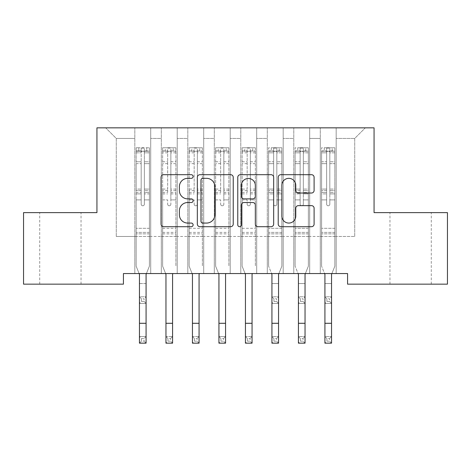 <?xml version="1.0" encoding="UTF-8"?>
<svg xmlns="http://www.w3.org/2000/svg" width="471" height="471" viewBox="0 0 471 471"><rect width="100%" height="100%" fill="white"/><g stroke="black" fill="none" stroke-linecap="round" stroke-linejoin="round"><path stroke-width="0.35" stroke-dasharray="2.35 1.77" d="M193.11 176.513A1.819 1.819 0 0 0 191.291 174.694L163.661 174.694A2.602 2.602 0 0 0 161.058 177.296L161.058 224.108A2.602 2.602 0 0 0 163.661 226.704L191.291 226.704A1.819 1.819 0 0 0 193.11 224.885A1.819 1.819 0 0 0 191.291 223.066L187.717 223.066A8.319 8.319 0 0 1 179.392 214.741L179.392 210.843A8.319 8.319 0 0 1 187.717 202.518L191.291 202.518A1.819 1.819 0 0 0 193.11 200.699A1.819 1.819 0 0 0 191.291 198.88L187.717 198.88A8.319 8.319 0 0 1 179.392 190.561L179.392 186.657A8.319 8.319 0 0 1 187.717 178.338L191.291 178.338A1.819 1.819 0 0 0 193.11 176.513M410.624 212.621L389.959 212.621L410.624 212.621M410.624 284.154L389.959 284.154L410.624 284.154M60.376 212.621L81.041 212.621L60.376 212.621M60.376 284.154L81.041 284.154L60.376 284.154M374.062 127.841L96.938 127.841L96.938 212.621L23.55 212.621L23.55 284.154L123.431 284.154L123.431 273.557L347.569 273.557L347.569 284.154L447.45 284.154L447.45 212.621L374.062 212.621L374.062 127.841M320.28 127.841L365.319 127.841L336.176 127.841L336.176 236.466L354.722 236.466L336.176 236.466L336.176 138.439L354.722 138.439L336.176 138.439L336.176 127.841L336.176 273.557L336.176 127.841L320.28 127.841L320.28 236.466L320.28 138.439L309.683 138.439L320.28 138.439L320.28 127.841L320.28 273.557L336.176 273.557L336.176 236.466L336.176 273.557L320.28 273.557L336.176 273.557L320.28 273.557L320.28 127.841M293.786 127.841L309.683 127.841L309.683 236.466L320.28 236.466L309.683 236.466L309.683 127.841L309.683 273.557L309.683 127.841L283.189 127.841L293.786 127.841L293.786 236.466L293.786 138.439L283.189 138.439L293.786 138.439L293.786 127.841L293.786 273.557L309.683 273.557L309.683 236.466L309.683 273.557L293.786 273.557L309.683 273.557L293.786 273.557L293.786 127.841M267.293 127.841L283.189 127.841L283.189 236.466L293.786 236.466L283.189 236.466L283.189 127.841L283.189 273.557L283.189 127.841L256.695 127.841L267.293 127.841L267.293 236.466L267.293 138.439L256.695 138.439L267.293 138.439L267.293 127.841L267.293 273.557L283.189 273.557L283.189 236.466L283.189 273.557L267.293 273.557L283.189 273.557L267.293 273.557L267.293 127.841M240.799 127.841L256.695 127.841L256.695 236.466L267.293 236.466L256.695 236.466L256.695 127.841L256.695 273.557L256.695 127.841L230.201 127.841L240.799 127.841L240.799 236.466L240.799 138.439L230.201 138.439L240.799 138.439L240.799 127.841L240.799 273.557L256.695 273.557L256.695 236.466L256.695 273.557L240.799 273.557L256.695 273.557L240.799 273.557L240.799 127.841M214.305 127.841L230.201 127.841L230.201 236.466L240.799 236.466L230.201 236.466L230.201 127.841L230.201 273.557L230.201 127.841L203.708 127.841L214.305 127.841L214.305 236.466L214.305 138.439L203.708 138.439L214.305 138.439L214.305 127.841L214.305 273.557L230.201 273.557L230.201 236.466L230.201 273.557L214.305 273.557L230.201 273.557L214.305 273.557L214.305 127.841M187.811 127.841L203.708 127.841L203.708 236.466L214.305 236.466L203.708 236.466L203.708 127.841L203.708 273.557L203.708 127.841L177.214 127.841L187.811 127.841L187.811 236.466L187.811 138.439L177.214 138.439L187.811 138.439L187.811 127.841L187.811 273.557L203.708 273.557L203.708 236.466L203.708 273.557L187.811 273.557L203.708 273.557L187.811 273.557L187.811 127.841M161.317 127.841L177.214 127.841L177.214 236.466L187.811 236.466L177.214 236.466L177.214 127.841L177.214 273.557L177.214 127.841L150.72 127.841L161.317 127.841L161.317 236.466L161.317 138.439L150.72 138.439L161.317 138.439L161.317 127.841L161.317 273.557L177.214 273.557L177.214 236.466L177.214 273.557L161.317 273.557L177.214 273.557L161.317 273.557L161.317 127.841M134.824 127.841L150.72 127.841L150.72 236.466L161.317 236.466L150.72 236.466L150.72 127.841L150.72 273.557L150.72 127.841L105.681 127.841L134.824 127.841L134.824 236.466L134.824 138.439L116.278 138.439L134.824 138.439L134.824 127.841L134.824 273.557L150.72 273.557L150.72 236.466L150.72 273.557L134.824 273.557L150.72 273.557L134.824 273.557L134.824 127.841M354.722 236.466L354.722 138.439L365.319 127.841L354.722 138.439L354.722 236.466M116.278 236.466L134.824 236.466L116.278 236.466L116.278 138.439L105.681 127.841L116.278 138.439L116.278 236.466M320.28 236.466L336.176 236.466L320.28 236.466L320.28 273.557L320.28 236.466M293.786 236.466L309.683 236.466L293.786 236.466L293.786 273.557L293.786 236.466M267.293 236.466L283.189 236.466L267.293 236.466L267.293 273.557L267.293 236.466M240.799 236.466L256.695 236.466L240.799 236.466L240.799 273.557L240.799 236.466M214.305 236.466L230.201 236.466L214.305 236.466L214.305 273.557L214.305 236.466M187.811 236.466L203.708 236.466L187.811 236.466L187.811 273.557L187.811 236.466M161.317 236.466L177.214 236.466L161.317 236.466L161.317 273.557L161.317 236.466M134.824 236.466L150.72 236.466L134.824 236.466L134.824 273.557L134.824 236.466M233.227 224.108L233.227 177.296A2.602 2.602 0 0 0 230.625 174.694L199.94 174.694A2.602 2.602 0 0 0 197.337 177.296L197.337 224.108A2.602 2.602 0 0 0 199.94 226.704L230.625 226.704A2.602 2.602 0 0 0 233.227 224.108M202.801 178.338A1.819 1.819 0 0 0 200.976 180.157L200.976 221.246A1.819 1.819 0 0 0 202.801 223.066L206.569 223.066A8.319 8.319 0 0 0 214.888 214.741L214.888 186.657A8.319 8.319 0 0 0 206.569 178.338L202.801 178.338M240.375 174.694L271.06 174.694A2.602 2.602 0 0 1 273.663 177.296L273.663 224.108A2.602 2.602 0 0 1 271.06 226.704L257.931 226.704A2.602 2.602 0 0 1 255.329 224.108L255.329 205.12A2.602 2.602 0 0 0 252.727 202.518L244.019 202.518A2.602 2.602 0 0 0 241.417 205.12L241.417 224.885A1.819 1.819 0 0 1 239.598 226.704A1.819 1.819 0 0 1 237.773 224.885L237.773 177.296A2.602 2.602 0 0 1 240.375 174.694M255.329 185.421A6.959 6.959 0 0 0 248.37 178.468A6.959 6.959 0 0 0 241.417 185.421L241.417 196.277A2.602 2.602 0 0 0 244.019 198.88L252.727 198.88A2.602 2.602 0 0 0 255.329 196.277L255.329 185.421M298.367 193.028L311.502 193.028A2.602 2.602 0 0 0 314.104 190.431L314.104 177.296A2.602 2.602 0 0 0 311.502 174.694L280.816 174.694A2.602 2.602 0 0 0 278.214 177.296L278.214 224.108A2.602 2.602 0 0 0 280.816 226.704L311.502 226.704A2.602 2.602 0 0 0 314.104 224.108L314.104 208.241A2.602 2.602 0 0 0 311.502 205.639L298.367 205.639A2.602 2.602 0 0 0 295.77 208.241L295.77 216.107A6.959 6.959 0 0 1 288.811 223.066A6.959 6.959 0 0 1 281.852 216.107L281.852 185.291A6.959 6.959 0 0 1 288.811 178.338A6.959 6.959 0 0 1 295.77 185.291L295.77 190.431A2.602 2.602 0 0 0 298.367 193.028M141.182 204.196A1.59 1.59 1.4 0 0 142.772 205.786A1.59 1.59 -178.6 0 1 141.182 204.196L141.182 199.904L141.182 204.196A1.59 1.59 180 0 0 142.772 205.786A1.59 1.59 1.4 0 0 144.361 204.196A1.59 1.59 -178.6 0 1 142.772 205.786A1.59 1.59 180 0 0 144.361 204.196L144.361 199.904L144.361 204.196A1.59 1.59 0 0 1 142.772 205.786A1.59 1.59 0 0 1 141.182 204.196L141.182 192.404L141.182 204.196M146.422 273.557L149.395 266.192L149.395 199.904L149.395 266.192L146.087 274.387L149.395 266.192L149.395 199.904L144.361 199.904L149.395 199.904L144.361 199.904L149.395 199.904L149.395 190.584L144.361 190.584L149.395 190.584L149.395 189.083L144.361 189.083L149.395 189.083L149.395 163.649L144.361 163.649L144.361 204.196L144.361 163.649L149.395 163.649L149.395 152.828L144.361 152.828L144.361 163.649L144.361 152.828L149.395 152.828L149.395 151.215L149.395 199.904L149.395 193.905L144.361 193.905L144.361 199.904L144.361 193.905L149.395 193.905L149.395 192.404L144.361 192.404L144.361 193.905L144.361 192.404L149.395 192.404L149.395 161.759L144.361 161.759L149.395 161.759L149.395 150.938L144.361 150.938L149.395 150.938L149.395 147.764L149.395 151.215L136.213 151.209L149.331 151.209L146.746 151.209L146.746 147.764L149.395 147.764L149.395 266.192L146.081 274.387L146.081 283.548L139.457 283.548L139.457 274.387L136.148 266.192L136.148 199.904L136.148 228.305L136.148 199.904L141.182 199.904L136.148 199.904L141.182 199.904L136.148 199.904L136.148 190.584L141.182 190.584L141.182 199.904L141.182 190.584L136.148 190.584L136.148 189.083L141.182 189.083L136.148 189.083L136.148 163.649L141.182 163.649L136.148 163.649L136.148 152.828L141.182 152.828L136.148 152.828L136.148 151.215L136.148 199.904L136.148 193.905L141.182 193.905L136.148 193.905L136.148 192.404L141.182 192.404L136.148 192.404L136.148 161.759L141.182 161.759L141.182 192.404L141.182 161.759L136.148 161.759L136.148 150.938L141.182 150.938L141.182 161.759L141.182 148.094L141.182 151.903L141.182 148.094L144.361 148.094L144.361 151.903C143.302 150.985 142.242 150.985 141.182 151.903L141.182 190.584L141.182 151.903C142.242 150.985 143.302 150.985 144.361 151.903L144.361 192.404L144.361 148.094L141.182 148.094L141.182 150.938L136.148 150.938L136.148 147.764L138.798 147.764L138.798 151.209L136.148 151.215L136.148 147.764L136.148 151.215L146.746 151.209L138.798 151.209L138.798 147.764L149.331 147.764L146.746 147.764L146.746 151.209L149.395 151.215L149.395 147.764L136.148 147.764L136.148 266.192L136.148 228.305L136.148 266.192L139.463 274.387M149.395 233.869L136.148 233.869L149.395 233.869M141.447 301.428L141.447 298.779L144.097 298.779L144.097 301.428L141.447 301.428L139.463 303.418L139.463 283.548L139.463 303.418L146.087 303.418L146.087 283.548L146.087 296.795L139.463 296.795M141.447 298.779L139.457 296.795L146.081 296.795L144.097 298.779M139.457 303.418L146.081 303.418L139.457 303.418M144.097 301.428L146.087 303.418L146.087 296.795M141.447 338.519L144.097 338.519L144.097 341.169L141.447 341.169L141.447 338.519L139.457 336.535L139.457 274.387L136.148 266.192L139.122 273.557M146.081 274.387L146.081 336.535L139.463 336.535L139.463 343.159L146.081 343.159L146.081 336.535L139.457 336.535M146.087 343.159L144.097 341.169M141.447 341.169L139.463 343.159M146.087 336.535L144.097 338.519M170.855 204.196A1.59 1.59 0 0 1 169.266 205.786A1.59 1.59 180 0 0 170.855 204.196L170.855 199.904L170.855 204.196M162.707 147.764L165.292 147.764L165.292 151.209L162.642 151.215L162.642 147.764L175.889 147.764L175.889 266.192L175.889 199.904L170.855 199.904L170.855 192.404L175.889 192.404M175.889 147.764L175.889 199.904L170.855 199.904L170.855 151.903C169.795 150.985 168.736 150.985 167.676 151.903L167.676 189.083L162.642 189.083L162.642 266.192L165.615 273.557M162.642 151.215L162.642 189.083M162.642 147.764L162.642 266.192L165.951 274.387M165.292 147.764L175.824 147.764M165.292 151.209L173.24 151.209L173.24 147.764M175.889 151.215L162.707 151.209M175.824 151.209L173.24 151.209M162.642 192.404L167.676 192.404L167.676 148.094L170.855 148.094L170.855 192.404M167.676 204.196A1.59 1.59 180 0 0 169.266 205.786A1.59 1.59 0 0 1 167.676 204.196L167.676 199.904L167.676 204.196M172.916 273.557L172.58 274.387M167.676 192.404L167.676 189.083M162.642 233.869L175.889 233.869M165.957 274.387L165.957 336.535L172.574 336.535L165.957 336.535L165.957 343.159L172.574 343.159L172.574 274.387M167.941 341.169L167.941 338.519L170.59 338.519L170.59 341.169L167.941 341.169L165.957 343.159M172.58 343.159L170.59 341.169M167.941 338.519L165.951 336.535M172.58 336.535L170.59 338.519M170.855 151.903L170.855 148.094M167.676 151.903L167.676 148.094M197.349 204.196A1.59 1.59 0 0 1 195.759 205.786A1.59 1.59 180 0 0 197.349 204.196L197.349 199.904L197.349 204.196M189.201 147.764L191.785 147.764L191.785 151.209L189.136 151.215L189.136 147.764L202.383 147.764L202.383 266.192L202.383 199.904L197.349 199.904L197.349 192.404L202.383 192.404M202.383 147.764L202.383 199.904L197.349 199.904L197.349 151.903C196.289 150.985 195.23 150.985 194.17 151.903L194.17 189.083L189.136 189.083L189.136 266.192L192.109 273.557M189.136 151.215L189.136 189.083M189.136 147.764L189.136 266.192L192.445 274.387M191.785 147.764L202.318 147.764M191.785 151.209L199.733 151.209L199.733 147.764M202.383 151.215L189.201 151.209M202.318 151.209L199.733 151.209M189.136 192.404L194.17 192.404L194.17 148.094L197.349 148.094L197.349 192.404M194.17 204.196A1.59 1.59 180 0 0 195.759 205.786A1.59 1.59 0 0 1 194.17 204.196L194.17 199.904L194.17 204.196M199.41 273.557L199.074 274.387M194.17 192.404L194.17 189.083M189.136 233.869L202.383 233.869M192.451 274.387L192.451 336.535L199.068 336.535L192.451 336.535L192.451 343.159L199.068 343.159L199.068 274.387M194.435 341.169L194.435 338.519L197.084 338.519L197.084 341.169L194.435 341.169L192.451 343.159M199.074 343.159L197.084 341.169M194.435 338.519L192.445 336.535M199.074 336.535L197.084 338.519M197.349 151.903L197.349 148.094M194.17 151.903L194.17 148.094M223.843 204.196A1.59 1.59 0 0 1 222.253 205.786A1.59 1.59 180 0 0 223.843 204.196L223.843 199.904L223.843 204.196M215.694 147.764L218.279 147.764L218.279 151.209L215.63 151.215L215.63 147.764L228.877 147.764L228.877 266.192L228.877 199.904L223.843 199.904L223.843 192.404L228.877 192.404M228.877 147.764L228.877 199.904L223.843 199.904L223.843 151.903C222.783 150.985 221.723 150.985 220.663 151.903L220.663 189.083L215.63 189.083L215.63 266.192L218.603 273.557M215.63 151.215L215.63 189.083M215.63 147.764L215.63 266.192L218.938 274.387L218.938 336.535L225.562 336.535L218.938 336.535L218.938 343.159L225.562 343.159L225.562 274.387M218.279 147.764L228.812 147.764M218.279 151.209L226.227 151.209L226.227 147.764M228.877 151.215L215.694 151.209M228.812 151.209L226.227 151.209M215.63 192.404L220.663 192.404L220.663 148.094L223.843 148.094L223.843 192.404M220.663 204.196A1.59 1.59 180 0 0 222.253 205.786A1.59 1.59 0 0 1 220.663 204.196L220.663 199.904L220.663 204.196M225.903 273.557L225.568 274.387M220.663 192.404L220.663 189.083M215.63 233.869L228.877 233.869M220.928 341.169L220.928 338.519L223.578 338.519L223.578 341.169L220.928 341.169L218.938 343.159M225.568 343.159L223.578 341.169M220.928 338.519L218.938 336.535M225.568 336.535L223.578 338.519M223.843 151.903L223.843 148.094M220.663 151.903L220.663 148.094M250.337 204.196A1.59 1.59 0 0 1 248.747 205.786A1.59 1.59 180 0 0 250.337 204.196L250.337 199.904L250.337 204.196M242.188 147.764L244.773 147.764L244.773 151.209L242.123 151.215L242.123 147.764L255.37 147.764L255.37 266.192L255.37 199.904L250.337 199.904L250.337 192.404L255.37 192.404M255.37 147.764L255.37 199.904L250.337 199.904L250.337 151.903C249.277 150.985 248.217 150.985 247.157 151.903L247.157 189.083L242.123 189.083L242.123 266.192L245.097 273.557M242.123 151.215L242.123 189.083M242.123 147.764L242.123 266.192L245.432 274.387M244.773 147.764L255.306 147.764M244.773 151.209L252.721 151.209L252.721 147.764M255.37 151.215L242.188 151.209M255.306 151.209L252.721 151.209M242.123 192.404L247.157 192.404L247.157 148.094L250.337 148.094L250.337 192.404M247.157 204.196A1.59 1.59 180 0 0 248.747 205.786A1.59 1.59 0 0 1 247.157 204.196L247.157 199.904L247.157 204.196M252.397 273.557L252.062 274.387M247.157 192.404L247.157 189.083M242.123 233.869L255.37 233.869M245.438 274.387L245.438 336.535L252.056 336.535L245.438 336.535L245.438 343.159L252.056 343.159L252.056 274.387M247.422 341.169L247.422 338.519L250.072 338.519L250.072 341.169L247.422 341.169L245.438 343.159M252.062 343.159L250.072 341.169M247.422 338.519L245.432 336.535M252.062 336.535L250.072 338.519M250.337 151.903L250.337 148.094M247.157 151.903L247.157 148.094M273.651 204.196A1.59 1.59 1.4 0 0 275.241 205.786A1.59 1.59 -178.6 0 1 273.651 204.196L273.651 199.904L273.651 204.196A1.59 1.59 180 0 0 275.241 205.786A1.59 1.59 1.4 0 0 276.83 204.196A1.59 1.59 -178.6 0 1 275.241 205.786A1.59 1.59 180 0 0 276.83 204.196L276.83 199.904L276.83 204.196A1.59 1.59 0 0 1 275.241 205.786A1.59 1.59 0 0 1 273.651 204.196L273.651 192.404L273.651 204.196M271.926 283.548L271.926 274.387L268.617 266.192L268.617 199.904L268.617 228.305L268.617 199.904L273.651 199.904L268.617 199.904L273.651 199.904L268.617 199.904L268.617 190.584L273.651 190.584L273.651 199.904L273.651 190.584L268.617 190.584L268.617 189.083L273.651 189.083L268.617 189.083L268.617 163.649L273.651 163.649L268.617 163.649L268.617 152.828L273.651 152.828L268.617 152.828L268.617 151.215L268.617 199.904L268.617 193.905L273.651 193.905L268.617 193.905L268.617 192.404L273.651 192.404L268.617 192.404L268.617 161.759L273.651 161.759L273.651 192.404L273.651 161.759L268.617 161.759L268.617 150.938L273.651 150.938L273.651 161.759L273.651 148.094L273.651 151.903L273.651 148.094L276.83 148.094L276.83 151.903C275.77 150.985 274.711 150.985 273.651 151.903L273.651 190.584L273.651 151.903C274.711 150.985 275.77 150.985 276.83 151.903L276.83 192.404L276.83 148.094L273.651 148.094L273.651 150.938L268.617 150.938L268.617 147.764L271.267 147.764L271.267 151.209L268.617 151.215L268.617 147.764L268.617 151.215L279.215 151.209L271.267 151.209L271.267 147.764L281.799 147.764L279.215 147.764L279.215 151.209L281.864 151.215L281.864 147.764L268.617 147.764L268.617 266.192L268.617 228.305L268.617 266.192L271.932 274.387L271.932 336.535L278.549 336.535L271.932 336.535L271.932 343.159L278.549 343.159L278.549 274.387L278.549 283.548L271.926 283.548L278.549 283.548M278.891 273.557L281.864 266.192L281.864 199.904L281.864 266.192L278.555 274.387L281.864 266.192L281.864 199.904L276.83 199.904L281.864 199.904L276.83 199.904L281.864 199.904L281.864 193.905L276.83 193.905L281.864 193.905L281.864 192.404L276.83 192.404L281.864 192.404L281.864 161.759L276.83 161.759L281.864 161.759L281.864 150.938L276.83 150.938L281.864 150.938L281.864 147.764L281.864 199.904L281.864 190.584L276.83 190.584L281.864 190.584L281.864 189.083L276.83 189.083L281.864 189.083L281.864 163.649L276.83 163.649L276.83 204.196L276.83 163.649L281.864 163.649L281.864 152.828L276.83 152.828L276.83 163.649L276.83 152.828L281.864 152.828L281.864 151.215L268.682 151.209L281.799 151.209L279.215 151.209L279.215 147.764L281.864 147.764L281.864 266.192L278.549 274.387M281.864 233.869L268.617 233.869L281.864 233.869M273.916 301.428L273.916 298.779L276.565 298.779L276.565 301.428L273.916 301.428L271.932 303.418L271.932 283.548L271.932 303.418L278.555 303.418L278.555 283.548L278.555 296.795L271.932 296.795M273.916 298.779L271.926 296.795L278.549 296.795L276.565 298.779M271.926 303.418L278.549 303.418L271.926 303.418M276.565 301.428L278.555 303.418L278.555 296.795M271.926 274.387L271.59 273.557M273.916 341.169L273.916 338.519L276.565 338.519L276.565 341.169L273.916 341.169L271.932 343.159M278.555 343.159L276.565 341.169M273.916 338.519L271.926 336.535M278.555 336.535L276.565 338.519M300.145 204.196A1.59 1.59 1.4 0 0 301.734 205.786A1.59 1.59 -178.6 0 1 300.145 204.196L300.145 199.904L300.145 204.196A1.59 1.59 180 0 0 301.734 205.786A1.59 1.59 1.4 0 0 303.324 204.196A1.59 1.59 -178.6 0 1 301.734 205.786A1.59 1.59 180 0 0 303.324 204.196L303.324 199.904L303.324 204.196A1.59 1.59 0 0 1 301.734 205.786A1.59 1.59 0 0 1 300.145 204.196L300.145 192.404L300.145 204.196M298.42 283.548L298.42 274.387L295.111 266.192L295.111 199.904L295.111 228.305L295.111 199.904L300.145 199.904L295.111 199.904L300.145 199.904L295.111 199.904L295.111 190.584L300.145 190.584L300.145 199.904L300.145 190.584L295.111 190.584L295.111 189.083L300.145 189.083L295.111 189.083L295.111 163.649L300.145 163.649L295.111 163.649L295.111 152.828L300.145 152.828L295.111 152.828L295.111 151.215L295.111 199.904L295.111 193.905L300.145 193.905L295.111 193.905L295.111 192.404L300.145 192.404L295.111 192.404L295.111 161.759L300.145 161.759L300.145 192.404L300.145 161.759L295.111 161.759L295.111 150.938L300.145 150.938L300.145 161.759L300.145 148.094L300.145 151.903L300.145 148.094L303.324 148.094L303.324 151.903C302.264 150.985 301.204 150.985 300.145 151.903L300.145 190.584L300.145 151.903C301.204 150.985 302.264 150.985 303.324 151.903L303.324 192.404L303.324 148.094L300.145 148.094L300.145 150.938L295.111 150.938L295.111 147.764L297.76 147.764L297.76 151.209L295.111 151.215L295.111 147.764L295.111 151.215L305.708 151.209L297.76 151.209L297.76 147.764L308.293 147.764L305.708 147.764L305.708 151.209L308.358 151.215L308.358 147.764L295.111 147.764L295.111 266.192L295.111 228.305L295.111 266.192L298.426 274.387L298.426 336.535L305.043 336.535L298.426 336.535L298.426 343.159L305.043 343.159L305.043 274.387L305.043 283.548L298.42 283.548L305.043 283.548M305.385 273.557L308.358 266.192L308.358 199.904L308.358 266.192L305.049 274.387L308.358 266.192L308.358 199.904L303.324 199.904L308.358 199.904L303.324 199.904L308.358 199.904L308.358 193.905L303.324 193.905L308.358 193.905L308.358 192.404L303.324 192.404L308.358 192.404L308.358 161.759L303.324 161.759L308.358 161.759L308.358 150.938L303.324 150.938L308.358 150.938L308.358 147.764L308.358 199.904L308.358 190.584L303.324 190.584L308.358 190.584L308.358 189.083L303.324 189.083L308.358 189.083L308.358 163.649L303.324 163.649L303.324 204.196L303.324 163.649L308.358 163.649L308.358 152.828L303.324 152.828L303.324 163.649L303.324 152.828L308.358 152.828L308.358 151.215L295.176 151.209L308.293 151.209L305.708 151.209L305.708 147.764L308.358 147.764L308.358 266.192L305.043 274.387M308.358 233.869L295.111 233.869L308.358 233.869M300.41 301.428L300.41 298.779L303.059 298.779L303.059 301.428L300.41 301.428L298.426 303.418L298.426 283.548L298.426 303.418L305.049 303.418L305.049 283.548L305.049 296.795L298.426 296.795M300.41 298.779L298.42 296.795L305.043 296.795L303.059 298.779M298.42 303.418L305.043 303.418L298.42 303.418M303.059 301.428L305.049 303.418L305.049 296.795M298.42 274.387L298.084 273.557M300.41 341.169L300.41 338.519L303.059 338.519L303.059 341.169L300.41 341.169L298.426 343.159M305.049 343.159L303.059 341.169M300.41 338.519L298.42 336.535M305.049 336.535L303.059 338.519M326.638 204.196A1.59 1.59 1.4 0 0 328.228 205.786A1.59 1.59 -178.6 0 1 326.638 204.196L326.638 199.904L326.638 204.196A1.59 1.59 180 0 0 328.228 205.786A1.59 1.59 1.4 0 0 329.818 204.196A1.59 1.59 -178.6 0 1 328.228 205.786A1.59 1.59 180 0 0 329.818 204.196L329.818 199.904L329.818 204.196A1.59 1.59 0 0 1 328.228 205.786A1.59 1.59 0 0 1 326.638 204.196L326.638 192.404L326.638 204.196M324.913 283.548L324.913 274.387L321.605 266.192L321.605 199.904L321.605 228.305L321.605 199.904L326.638 199.904L321.605 199.904L326.638 199.904L321.605 199.904L321.605 190.584L326.638 190.584L326.638 199.904L326.638 190.584L321.605 190.584L321.605 189.083L326.638 189.083L321.605 189.083L321.605 163.649L326.638 163.649L321.605 163.649L321.605 152.828L326.638 152.828L321.605 152.828L321.605 151.215L321.605 199.904L321.605 193.905L326.638 193.905L321.605 193.905L321.605 192.404L326.638 192.404L321.605 192.404L321.605 161.759L326.638 161.759L326.638 192.404L326.638 161.759L321.605 161.759L321.605 150.938L326.638 150.938L326.638 161.759L326.638 148.094L326.638 151.903L326.638 148.094L329.818 148.094L329.818 151.903C328.758 150.985 327.698 150.985 326.638 151.903L326.638 190.584L326.638 151.903C327.698 150.985 328.758 150.985 329.818 151.903L329.818 192.404L329.818 148.094L326.638 148.094L326.638 150.938L321.605 150.938L321.605 147.764L324.254 147.764L324.254 151.209L321.605 151.215L321.605 147.764L321.605 151.215L332.202 151.209L324.254 151.209L324.254 147.764L334.787 147.764L332.202 147.764L332.202 151.209L334.852 151.215L334.852 147.764L321.605 147.764L321.605 266.192L321.605 228.305L321.605 266.192L324.919 274.387L324.919 336.535L331.537 336.535L324.919 336.535L324.919 343.159L331.537 343.159L331.537 274.387L331.537 283.548L324.913 283.548L331.537 283.548M331.878 273.557L334.852 266.192L334.852 199.904L334.852 266.192L331.543 274.387L334.852 266.192L334.852 199.904L329.818 199.904L334.852 199.904L329.818 199.904L334.852 199.904L334.852 193.905L329.818 193.905L334.852 193.905L334.852 192.404L329.818 192.404L334.852 192.404L334.852 161.759L329.818 161.759L334.852 161.759L334.852 150.938L329.818 150.938L334.852 150.938L334.852 147.764L334.852 199.904L334.852 190.584L329.818 190.584L334.852 190.584L334.852 189.083L329.818 189.083L334.852 189.083L334.852 163.649L329.818 163.649L329.818 204.196L329.818 163.649L334.852 163.649L334.852 152.828L329.818 152.828L329.818 163.649L329.818 152.828L334.852 152.828L334.852 151.215L321.669 151.209L334.787 151.209L332.202 151.209L332.202 147.764L334.852 147.764L334.852 266.192L331.537 274.387M334.852 233.869L321.605 233.869L334.852 233.869M326.903 301.428L326.903 298.779L329.553 298.779L329.553 301.428L326.903 301.428L324.919 303.418L324.919 283.548L324.919 303.418L331.543 303.418L331.543 283.548L331.543 296.795L324.919 296.795M326.903 298.779L324.913 296.795L331.537 296.795L329.553 298.779M324.913 303.418L331.537 303.418L324.913 303.418M329.553 301.428L331.543 303.418L331.543 296.795M324.913 274.387L324.578 273.557M326.903 341.169L326.903 338.519L329.553 338.519L329.553 341.169L326.903 341.169L324.919 343.159M331.543 343.159L329.553 341.169M326.903 338.519L324.913 336.535M331.543 336.535L329.553 338.519M149.395 228.305L136.148 228.305L149.395 228.305M149.395 232.38L136.148 232.38L149.395 232.38M139.457 283.548L146.081 283.548M139.457 323.289L146.081 323.289M170.855 161.759L175.889 161.759M175.889 163.649L170.855 163.649M175.889 189.083L170.855 189.083M162.642 228.305L175.889 228.305M162.642 199.904L167.676 199.904L162.642 199.904M170.855 193.905L175.889 193.905M162.642 193.905L167.676 193.905M175.889 190.584L170.855 190.584M167.676 190.584L162.642 190.584M162.642 161.759L167.676 161.759M167.676 163.649L162.642 163.649M170.855 150.938L175.889 150.938M175.889 152.828L170.855 152.828M162.642 150.938L167.676 150.938M167.676 152.828L162.642 152.828M162.642 232.38L175.889 232.38M165.957 323.289L172.574 323.289M197.349 161.759L202.383 161.759M202.383 163.649L197.349 163.649M202.383 189.083L197.349 189.083M189.136 228.305L202.383 228.305M189.136 199.904L194.17 199.904L189.136 199.904M197.349 193.905L202.383 193.905M189.136 193.905L194.17 193.905M202.383 190.584L197.349 190.584M194.17 190.584L189.136 190.584M189.136 161.759L194.17 161.759M194.17 163.649L189.136 163.649M197.349 150.938L202.383 150.938M202.383 152.828L197.349 152.828M189.136 150.938L194.17 150.938M194.17 152.828L189.136 152.828M189.136 232.38L202.383 232.38M192.451 323.289L199.068 323.289M223.843 161.759L228.877 161.759M228.877 163.649L223.843 163.649M228.877 189.083L223.843 189.083M215.63 228.305L228.877 228.305M215.63 199.904L220.663 199.904L215.63 199.904M223.843 193.905L228.877 193.905M215.63 193.905L220.663 193.905M228.877 190.584L223.843 190.584M220.663 190.584L215.63 190.584M215.63 161.759L220.663 161.759M220.663 163.649L215.63 163.649M223.843 150.938L228.877 150.938M228.877 152.828L223.843 152.828M215.63 150.938L220.663 150.938M220.663 152.828L215.63 152.828M215.63 232.38L228.877 232.38M218.938 323.289L225.562 323.289M250.337 161.759L255.37 161.759M255.37 163.649L250.337 163.649M255.37 189.083L250.337 189.083M242.123 228.305L255.37 228.305M242.123 199.904L247.157 199.904L242.123 199.904M250.337 193.905L255.37 193.905M242.123 193.905L247.157 193.905M255.37 190.584L250.337 190.584M247.157 190.584L242.123 190.584M242.123 161.759L247.157 161.759M247.157 163.649L242.123 163.649M250.337 150.938L255.37 150.938M255.37 152.828L250.337 152.828M242.123 150.938L247.157 150.938M247.157 152.828L242.123 152.828M242.123 232.38L255.37 232.38M245.438 323.289L252.056 323.289M281.864 228.305L268.617 228.305L281.864 228.305M281.864 232.38L268.617 232.38L281.864 232.38M271.932 323.289L278.549 323.289M308.358 228.305L295.111 228.305L308.358 228.305M308.358 232.38L295.111 232.38L308.358 232.38M298.426 323.289L305.043 323.289M334.852 228.305L321.605 228.305L334.852 228.305M334.852 232.38L321.605 232.38L334.852 232.38M324.919 323.289L331.537 323.289M389.959 284.154L389.959 212.621M39.711 284.154L39.711 212.621M81.041 284.154L81.041 212.621M431.289 284.154L431.289 212.621"/><path stroke-width="0.71" d="M193.11 176.513A1.819 1.819 0 0 0 191.291 174.694L163.661 174.694A2.602 2.602 0 0 0 161.058 177.296L161.058 224.108A2.602 2.602 0 0 0 163.661 226.704L191.291 226.704A1.819 1.819 0 0 0 193.11 224.885A1.819 1.819 0 0 0 191.291 223.066L187.717 223.066A8.319 8.319 0 0 1 179.392 214.741L179.392 210.843A8.319 8.319 0 0 1 187.717 202.518L191.291 202.518A1.819 1.819 0 0 0 193.11 200.699A1.819 1.819 0 0 0 191.291 198.88L187.717 198.88A8.319 8.319 0 0 1 179.392 190.561L179.392 186.657A8.319 8.319 0 0 1 187.717 178.338L191.291 178.338A1.819 1.819 0 0 0 193.11 176.513M311.502 193.028A2.602 2.602 0 0 0 314.104 190.431L314.104 177.296A2.602 2.602 0 0 0 311.502 174.694L280.816 174.694A2.602 2.602 0 0 0 278.214 177.296L278.214 224.108A2.602 2.602 0 0 0 280.816 226.704L311.502 226.704A2.602 2.602 0 0 0 314.104 224.108L314.104 208.241A2.602 2.602 0 0 0 311.502 205.639L298.367 205.639A2.602 2.602 0 0 0 295.77 208.241L295.77 216.107A6.959 6.959 0 0 1 288.811 223.066A6.959 6.959 0 0 1 281.852 216.107L281.852 185.291A6.959 6.959 0 0 1 288.811 178.338A6.959 6.959 0 0 1 295.77 185.291L295.77 190.431A2.602 2.602 0 0 0 298.367 193.028L311.502 193.028M347.569 273.557L123.431 273.557L123.431 284.154L23.55 284.154L23.55 212.621L96.938 212.621L96.938 127.841L374.062 127.841L374.062 212.621L447.45 212.621L447.45 284.154L347.569 284.154L347.569 273.557M233.227 177.296A2.602 2.602 0 0 0 230.625 174.694L199.94 174.694A2.602 2.602 0 0 0 197.337 177.296L197.337 224.108A2.602 2.602 0 0 0 199.94 226.704L230.625 226.704A2.602 2.602 0 0 0 233.227 224.108L233.227 177.296M240.375 174.694L271.06 174.694A2.602 2.602 0 0 1 273.663 177.296L273.663 224.108A2.602 2.602 0 0 1 271.06 226.704L257.931 226.704A2.602 2.602 0 0 1 255.329 224.108L255.329 205.12A2.602 2.602 0 0 0 252.727 202.518L244.019 202.518A2.602 2.602 0 0 0 241.417 205.12L241.417 224.885A1.819 1.819 0 0 1 239.598 226.704A1.819 1.819 0 0 1 237.773 224.885L237.773 177.296A2.602 2.602 0 0 1 240.375 174.694M202.801 178.338A1.819 1.819 0 0 0 200.976 180.157L200.976 221.246A1.819 1.819 0 0 0 202.801 223.066L206.569 223.066A8.319 8.319 0 0 0 214.888 214.741L214.888 186.657A8.319 8.319 0 0 0 206.569 178.338L202.801 178.338M255.329 185.421A6.959 6.959 0 0 0 248.37 178.468A6.959 6.959 0 0 0 241.417 185.421L241.417 196.277A2.602 2.602 0 0 0 244.019 198.88L252.727 198.88A2.602 2.602 0 0 0 255.329 196.277L255.329 185.421M146.087 283.548L146.087 274.387M139.463 283.548L139.463 274.387M139.122 273.557L139.457 274.387L139.457 323.289L146.081 323.289L146.081 274.387L146.422 273.557M139.457 323.289L139.457 343.159L146.081 343.159L146.081 323.289M165.615 273.557L165.957 274.387L165.957 323.289L172.574 323.289L172.574 274.387L172.916 273.557M165.957 323.289L165.957 343.159L172.574 343.159L172.574 323.289M192.109 273.557L192.451 274.387L192.451 323.289L199.068 323.289L199.068 274.387L199.41 273.557M192.451 323.289L192.451 343.159L199.068 343.159L199.068 323.289M218.603 273.557L218.938 274.387L218.938 323.289L225.562 323.289L225.562 274.387L225.903 273.557M218.938 323.289L218.938 343.159L225.562 343.159L225.562 323.289M245.097 273.557L245.438 274.387L245.438 323.289L252.056 323.289L252.056 274.387L252.397 273.557M245.438 323.289L245.438 343.159L252.056 343.159L252.056 323.289M278.555 283.548L278.555 274.387M271.932 283.548L271.932 274.387L271.59 273.557M271.932 343.159L278.549 343.159L271.932 343.159L271.932 274.387M278.549 343.159L278.549 274.387L278.891 273.557M305.049 283.548L305.049 274.387M298.426 283.548L298.426 274.387L298.084 273.557M298.426 343.159L305.043 343.159L298.426 343.159L298.426 274.387M305.043 343.159L305.043 274.387L305.385 273.557M331.543 283.548L331.543 274.387M324.919 283.548L324.919 274.387L324.578 273.557M324.919 343.159L331.537 343.159L324.919 343.159L324.919 274.387M331.537 343.159L331.537 274.387L331.878 273.557M139.457 343.159L146.081 343.159M165.957 343.159L172.574 343.159M192.451 343.159L199.068 343.159M218.938 343.159L225.562 343.159M245.438 343.159L252.056 343.159M271.932 323.289L278.549 323.289M298.426 323.289L305.043 323.289M324.919 323.289L331.537 323.289"/></g></svg>
